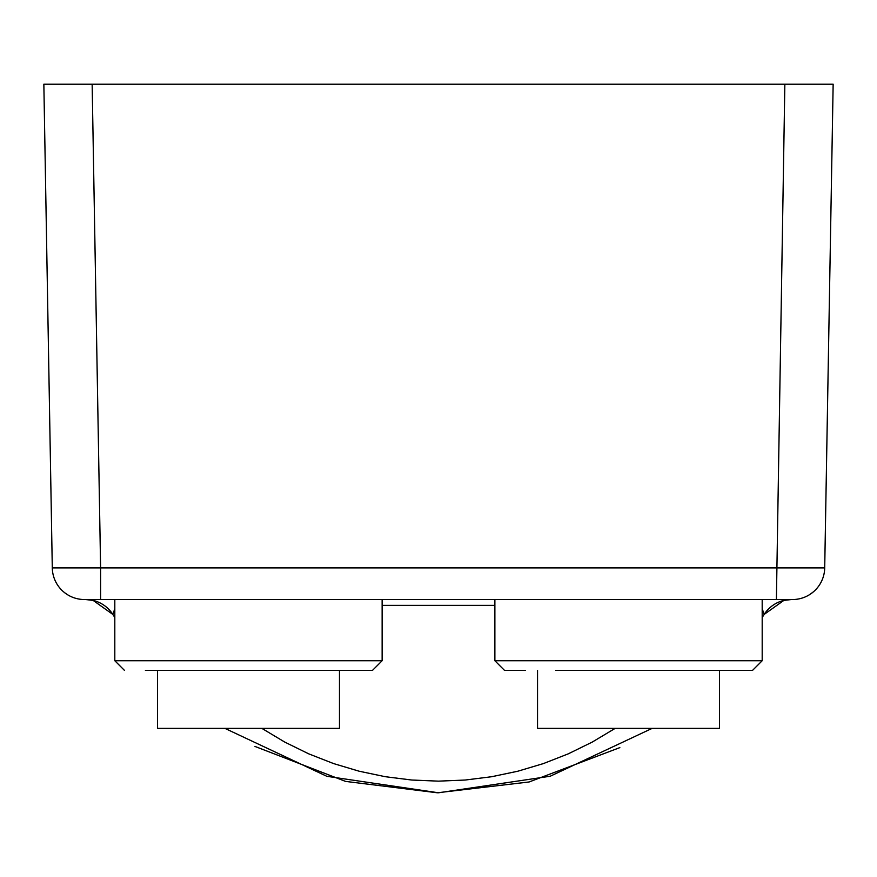 <?xml version="1.0" encoding="UTF-8"?>
<svg xmlns="http://www.w3.org/2000/svg" width="877" height="877" viewBox="0 0 877 877"><rect width="100%" height="100%" fill="white"/><g stroke="black" fill="none" stroke-linecap="round" stroke-linejoin="round"><path stroke-width="1.32" d="M719.513 670.401L719.513 728.37L537.535 728.37L537.535 670.401M339.465 670.401L339.465 728.37L157.487 728.37L157.487 670.401M114.81 608.693L112.859 614.393M764.185 614.404A32.208 32.208 0 0 1 791.328 599.539L783.852 600.416L764.185 614.404L762.19 617.485M652.148 728.37L550.208 776.233L438.533 792.786L326.88 776.32L224.896 728.37M114.81 617.485L112.815 614.404A32.208 32.208 0 0 0 85.672 599.539L93.148 600.416L112.815 614.404M764.141 614.393L762.19 608.682M254.977 746.437L345.571 781.407L437.382 792.786L529.138 781.966L619.842 747.61M811.905 592.94L812.99 592.139M776.397 599.539L100.603 599.539L100.603 567.89L824.709 567.89A32.208 32.208 0 0 1 792.501 599.539L776.397 599.539L784.849 84.214L833.15 84.214L43.85 84.214L92.151 84.214L100.603 567.89L52.291 567.89A32.208 32.208 0 0 0 84.499 599.539A32.208 32.208 0 0 1 52.291 567.89L43.85 84.214M100.603 599.539L84.499 599.539M833.15 84.214L824.709 567.89M525.466 670.401L504.527 670.401L494.869 660.732L762.19 660.732L752.532 670.401L555.645 670.401M114.81 599.539L114.81 660.732L124.468 670.401L114.81 660.732L382.131 660.732L372.473 670.401L145.407 670.401M382.131 599.539L382.131 660.732L372.473 670.401L351.534 670.401M261.85 728.37L284.762 742.085L308.737 753.847L333.6 763.582L359.186 771.223L385.321 776.715L411.817 780.037L438.5 781.144L465.183 780.037L491.679 776.715L517.814 771.223L543.4 763.582L568.263 753.847L592.238 742.085L615.15 728.37M494.869 605.36L382.131 605.36M812.595 592.556L809.208 594.869L812.606 592.545M64.405 592.556L67.77 594.858M64.394 592.545L67.759 594.847M752.532 670.401L762.19 660.732L762.19 599.539M494.869 660.732L494.869 599.539"/></g></svg>
